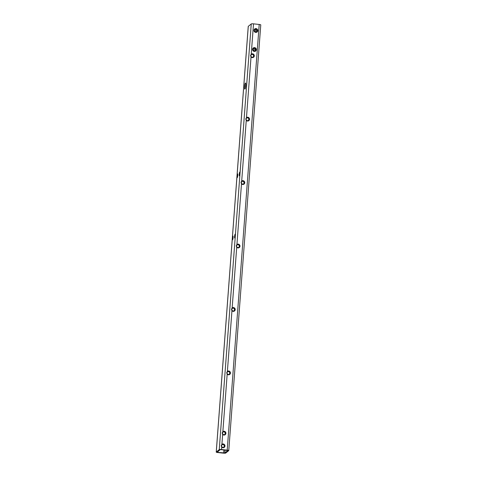 <?xml version="1.0" encoding="UTF-8"?>
<svg xmlns="http://www.w3.org/2000/svg" width="477" height="477" viewBox="0 0 477 477"><rect width="100%" height="100%" fill="white"/><g stroke="black" fill="none" stroke-linecap="round" stroke-linejoin="round"><path stroke-width="0.72" d="M245.774 85.58A3.071 0.543 -83.9 0 0 245.512 83.01A3.071 0.543 -83.9 0 0 244.594 86.534A3.071 0.543 -83.9 0 0 244.856 89.11A3.071 0.543 -83.9 0 0 245.774 85.58M245.816 84.644A3.071 0.543 -83.9 0 0 245.542 86.635A3.071 0.543 -83.9 0 0 245.5 87.571M237.761 175.476A1.938 0.346 -83.9 0 0 237.594 173.849A1.938 0.346 -83.9 0 0 237.015 176.079A1.938 0.346 -83.9 0 0 237.182 177.706A1.938 0.346 -83.9 0 0 237.761 175.476M219.247 449.62A1.938 0.334 4.3 0 1 221.513 449.525L227.201 450.133A1.938 0.334 4.3 0 1 228.763 450.58A1.938 0.334 4.3 0 1 228.727 450.634L225.746 453.049A1.938 0.334 4.3 0 1 223.48 453.15L217.792 452.542A1.938 0.334 4.3 0 1 216.23 452.095A1.938 0.334 4.3 0 1 216.266 452.035L219.247 449.62L235.322 235.835A1.938 0.346 -83.9 0 0 235.155 234.207A1.938 0.346 -83.9 0 0 234.577 236.437A1.938 0.346 -83.9 0 0 234.744 238.065A1.938 0.346 -83.9 0 0 235.322 235.835L239.997 173.664A1.938 0.346 -83.9 0 0 239.83 172.042A1.938 0.346 -83.9 0 0 239.251 174.266A1.938 0.346 -83.9 0 0 239.418 175.894A1.938 0.346 -83.9 0 0 239.997 173.664L251.254 23.951A1.938 0.334 4.3 0 1 253.52 23.85L259.208 24.458A1.938 0.334 4.3 0 1 260.77 24.905A1.938 0.334 4.3 0 1 260.734 24.965M233.086 237.647A1.938 0.346 -83.9 0 0 232.919 236.02A1.938 0.346 -83.9 0 0 232.341 238.25A1.938 0.346 -83.9 0 0 232.508 239.871A1.938 0.346 -83.9 0 0 233.086 237.647M251.242 54.151L250.568 55.523L251.027 56.99A1.938 1.878 50.9 0 0 254.295 55.904A1.938 1.878 50.9 0 0 251.242 54.151L253.52 23.85M253.728 55.934A1.455 1.407 50.9 0 0 251.391 54.652A1.455 1.407 50.9 0 0 251.653 57.037A1.455 1.407 50.9 0 0 253.728 55.934M253.174 56.948A1.455 1.407 50.9 0 0 252.893 54.616A1.455 1.407 50.9 0 0 251.343 54.688M246.472 117.586L245.798 118.964L246.257 120.425A1.938 1.878 50.9 0 0 249.525 119.345A1.938 1.878 50.9 0 0 246.472 117.586L251.027 56.99M248.958 119.369A1.455 1.407 50.9 0 0 246.621 118.087A1.455 1.407 50.9 0 0 246.883 120.472A1.455 1.407 50.9 0 0 248.958 119.369M248.404 120.383A1.455 1.407 50.9 0 0 248.123 118.052A1.455 1.407 50.9 0 0 246.573 118.129M241.702 181.027L241.028 182.399L241.487 183.866A1.938 1.878 50.9 0 0 244.755 182.786A1.938 1.878 50.9 0 0 241.702 181.027L246.257 120.425M244.188 182.81A1.455 1.407 50.9 0 0 241.851 181.528A1.455 1.407 50.9 0 0 242.113 183.913A1.455 1.407 50.9 0 0 244.188 182.81M243.634 183.824A1.455 1.407 50.9 0 0 243.353 181.493A1.455 1.407 50.9 0 0 241.803 181.57M236.932 244.468L236.258 245.84L236.717 247.301A1.938 1.878 50.9 0 0 239.985 246.221A1.938 1.878 50.9 0 0 236.932 244.468L241.487 183.866M239.418 246.245A1.455 1.407 50.9 0 0 237.081 244.969A1.455 1.407 50.9 0 0 237.343 247.354A1.455 1.407 50.9 0 0 239.418 246.245M238.864 247.259A1.455 1.407 50.9 0 0 238.583 244.928A1.455 1.407 50.9 0 0 237.033 245.005M232.162 307.903L231.488 309.275L231.947 310.742A1.938 1.878 50.9 0 0 235.215 309.662A1.938 1.878 50.9 0 0 232.162 307.903L236.717 247.301M234.648 309.686A1.455 1.407 50.9 0 0 232.311 308.404A1.455 1.407 50.9 0 0 232.573 310.789A1.455 1.407 50.9 0 0 234.648 309.686M234.094 310.7A1.455 1.407 50.9 0 0 233.813 308.369A1.455 1.407 50.9 0 0 232.263 308.446M227.392 371.344L226.718 372.716L227.177 374.183A1.938 1.878 50.9 0 0 230.445 373.097A1.938 1.878 50.9 0 0 227.392 371.344L231.947 310.742M229.878 373.127A1.455 1.407 50.9 0 0 227.541 371.845A1.455 1.407 50.9 0 0 227.803 374.23A1.455 1.407 50.9 0 0 229.878 373.127M229.324 374.135A1.455 1.407 50.9 0 0 229.043 371.81A1.455 1.407 50.9 0 0 227.493 371.881M222.86 431.607L222.187 432.985L222.646 434.446A1.938 1.878 50.9 0 0 225.913 433.366A1.938 1.878 50.9 0 0 222.86 431.607L227.177 374.183M225.347 433.39A1.455 1.407 50.9 0 0 223.009 432.108A1.455 1.407 50.9 0 0 223.272 434.493A1.455 1.407 50.9 0 0 225.347 433.39M224.792 434.404A1.455 1.407 50.9 0 0 224.512 432.073A1.455 1.407 50.9 0 0 222.962 432.15M221.906 444.296L221.233 445.667L221.692 447.134A1.938 1.878 50.9 0 0 224.959 446.055A1.938 1.878 50.9 0 0 221.906 444.296L222.646 434.446M224.393 446.078A1.455 1.407 50.9 0 0 222.055 444.797A1.455 1.407 50.9 0 0 222.318 447.182A1.455 1.407 50.9 0 0 224.393 446.078M223.838 447.092A1.455 1.407 50.9 0 0 223.558 444.761A1.455 1.407 50.9 0 0 222.008 444.838M257.216 30.725A1.455 1.407 50.9 0 0 254.879 29.443A1.455 1.407 50.9 0 0 255.141 31.828A1.455 1.407 50.9 0 0 257.216 30.725M256.662 31.738A1.455 1.407 50.9 0 0 256.382 29.407A1.455 1.407 50.9 0 0 254.831 29.485M257.783 30.701A1.938 1.878 50.9 0 0 256.03 28.596A1.938 1.878 50.9 0 0 253.991 30.295A1.938 1.878 50.9 0 0 255.744 32.4A1.938 1.878 50.9 0 0 257.783 30.701M256.352 49.733A1.938 1.878 50.9 0 0 254.599 47.628A1.938 1.878 50.9 0 0 252.56 49.328A1.938 1.878 50.9 0 0 254.313 51.433A1.938 1.878 50.9 0 0 256.352 49.733M255.785 49.757A1.455 1.407 50.9 0 0 253.448 48.475A1.455 1.407 50.9 0 0 253.71 50.86A1.455 1.407 50.9 0 0 255.785 49.757M255.231 50.771A1.455 1.407 50.9 0 0 254.951 48.439A1.455 1.407 50.9 0 0 253.4 48.517M248.267 26.485A1.938 0.334 4.3 0 1 248.237 26.42A1.938 0.334 4.3 0 1 248.273 26.366L251.254 23.951M221.328 449.674L227.797 450.503L224.798 452.947L217.977 452.393L217.214 452.136L220.195 449.722L221.328 449.674M221.584 446.228L221.65 445.333M222.538 433.539L222.604 432.645M227.07 373.276L227.135 372.382M231.84 309.835L231.905 308.941M236.61 246.4L236.675 245.506M241.38 182.959L241.445 182.065M246.15 119.518L246.215 118.63M250.92 56.083L250.985 55.189M227.201 450.133L259.208 24.458M221.513 449.525L221.692 447.134M216.266 452.035L248.273 26.366M217.977 452.393L218.049 451.463M223.665 453.001L223.898 449.948M224.142 446.71L224.226 445.578M225.096 434.022L225.18 432.889M229.628 373.753L229.711 372.62M234.398 310.312L234.481 309.185M239.168 246.877L239.251 245.744M243.938 183.436L244.021 182.303M248.708 120.001L248.791 118.868M253.478 56.56L253.561 55.427M253.895 50.95L254.098 48.249M255.326 31.917L255.529 29.222M224.798 452.947L225.019 450.067M255.034 50.89L255.201 48.624M256.465 31.864L256.632 29.592M228.763 450.58L260.77 24.905M216.23 452.095L248.237 26.42"/></g></svg>

